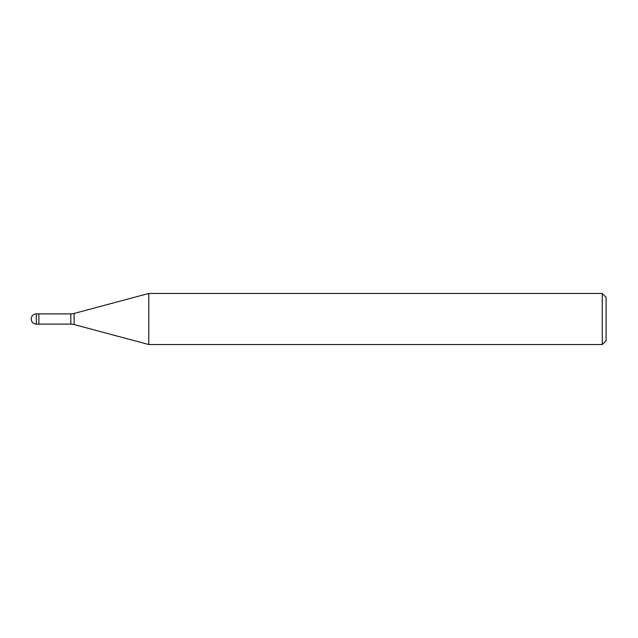<?xml version="1.0" encoding="UTF-8"?>
<svg xmlns="http://www.w3.org/2000/svg" width="638" height="638" viewBox="0 0 638 638"><rect width="100%" height="100%" fill="white"/><g stroke="black" fill="none" stroke-linecap="round" stroke-linejoin="round"><path stroke-width="0.96" d="M70.818 324.112L38.878 324.112L38.878 313.888L70.818 313.888A12.776 12.776 0 0 0 74.128 313.457L148.782 293.448L602.264 293.448L606.1 297.284L606.1 340.716L602.264 344.552L148.782 344.552L74.128 324.543A12.776 12.776 0 0 0 70.818 324.112L70.818 313.888M602.264 344.552L602.264 293.448M148.782 344.552L148.782 293.448M38.878 323.426L38.878 313.888L36.326 313.888A5.112 5.112 0 0 0 31.214 319A5.112 5.112 0 0 0 36.326 324.112L36.326 313.888M74.128 324.543L74.128 313.457M36.326 324.112L38.878 324.112"/></g></svg>
